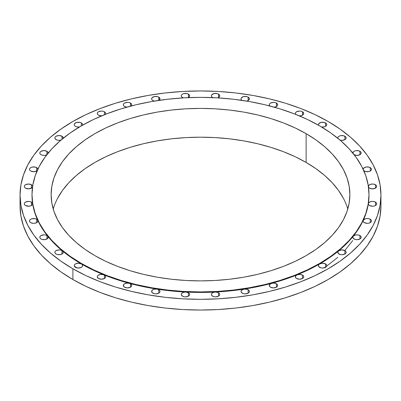 <?xml version="1.0" encoding="UTF-8"?>
<svg xmlns="http://www.w3.org/2000/svg" width="401" height="401" viewBox="0 0 401 401"><rect width="100%" height="100%" fill="white"/><g stroke="black" fill="none" stroke-linecap="round" stroke-linejoin="round"><path stroke-width="0.6" d="M352.82 153.052A4.18 2.416 180 0 1 352.82 153.002A4.18 2.416 180 0 1 355.401 150.771A4.18 2.416 180 0 1 359.963 151.292L359.963 154.706L360.87 153.924L361.186 153.002L360.87 152.074L358.77 150.811L355.923 150.666L354.604 151.022L353.577 151.613L352.835 153.212M363.677 170.535L365.697 171.563L368.9 171.563L370.258 171.037L370.258 167.623L370.258 171.037L371.161 170.255L371.481 169.332L371.161 168.405L369.151 167.162L366.484 166.961L364.153 167.738L363.126 169.172A4.18 2.416 180 0 1 365.817 167.072A4.18 2.416 180 0 1 370.258 167.623A4.18 2.416 180 0 1 371.481 169.332A4.18 2.416 180 0 1 368.9 171.563A4.18 2.416 180 0 1 364.339 171.037A4.18 2.416 180 0 1 363.792 170.646M368.364 186.199A4.18 2.416 180 0 1 371.12 184.169A4.18 2.416 180 0 1 375.481 184.736L375.481 188.154L376.389 187.367L376.709 186.445L376.389 185.518L374.459 184.305L371.978 184.049L369.697 184.666L368.444 185.924L368.735 187.462L369.567 188.154A4.18 2.416 180 0 1 368.489 187.077M375.481 202.114L375.481 205.533L376.389 204.746L376.709 203.823L376.389 202.896L374.539 201.703L372.253 201.412L370.053 201.873L368.629 202.946L368.359 203.613A4.18 2.416 180 0 1 371.095 201.553A4.18 2.416 180 0 1 375.481 202.114A4.18 2.416 180 0 1 376.709 203.823A4.18 2.416 180 0 1 374.128 206.054A4.18 2.416 180 0 1 369.567 205.533A4.18 2.416 180 0 1 368.344 203.823A4.18 2.416 180 0 1 368.359 203.613A168.5 97.283 0 0 0 369 195.132L369 194.645A168.5 97.283 180 0 1 264.981 284.525A168.5 97.283 180 0 1 81.353 263.437L81.353 263.923A168.5 97.283 0 0 0 103.854 274.82A4.18 2.416 180 0 1 104.41 275.091L104.41 278.51L105.318 277.723L105.638 276.8L105.318 275.878L104.41 275.091A4.18 2.416 0 0 0 103.854 274.82A168.5 97.283 0 0 0 129.287 283.301A4.18 2.416 180 0 1 130.48 283.783L130.48 287.196L131.388 286.414L131.703 285.492L131.388 284.565L130.48 283.783A4.18 2.416 0 0 0 129.287 283.301A168.5 97.283 0 0 0 156.891 289.101A4.18 2.416 180 0 1 158.766 289.728L158.766 293.141L159.673 292.359L159.989 291.432L159.673 290.509L158.766 289.728L156.891 289.101A168.5 97.283 0 0 0 185.813 292.043A4.18 2.416 180 0 1 188.405 292.745L188.405 296.159L189.312 295.377L189.633 294.449L189.312 293.527L188.405 292.745L185.813 292.043A168.5 97.283 0 0 0 215.187 292.043A4.18 2.416 180 0 1 218.51 292.745L218.51 296.159L219.412 295.377L219.733 294.449L219.412 293.527L217.798 292.414L215.187 292.043A168.5 97.283 0 0 0 244.109 289.101A4.18 2.416 180 0 1 248.149 289.728L248.149 293.141L249.056 292.359L249.377 291.432L249.056 290.509L247.287 289.342L244.109 289.101A168.5 97.283 0 0 0 271.713 283.301A4.18 2.416 180 0 1 276.434 283.783L276.434 287.196L277.342 286.414L277.662 285.492L277.342 284.565L276.434 283.783L274.204 283.111L271.713 283.301A168.5 97.283 0 0 0 297.146 274.82A4.18 2.416 180 0 1 302.504 275.091L302.504 278.51L303.412 277.723L303.727 276.8L303.412 275.878L302.504 275.091L299.913 274.394L297.146 274.82A168.5 97.283 0 0 0 319.647 263.923A4.18 2.416 180 0 1 325.562 263.923L325.562 267.337L326.469 266.555L326.785 265.632L326.469 264.705L325.562 263.923L322.604 263.216L319.647 263.923A168.5 97.283 0 0 0 338.529 250.931A4.18 2.416 180 0 1 344.91 250.61L344.91 254.023L345.817 253.242L346.133 252.319L345.817 251.392L344.91 250.61L341.587 249.913L338.529 250.931A168.5 97.283 0 0 0 353.211 236.249A4.18 2.416 180 0 1 359.963 235.557L359.963 238.976L360.87 238.189L361.186 237.267L360.87 236.344L359.171 235.202L357.276 234.856L355.321 235.056L353.211 236.249A168.5 97.283 0 0 0 363.256 220.314A4.18 2.416 180 0 1 370.258 219.232L370.258 222.645L371.161 221.863L371.481 220.936L371.161 220.014L369.391 218.846L367.296 218.52L365.206 218.846L363.256 220.314A168.5 97.283 0 0 0 368.359 203.613L368.594 204.65L369.567 205.533L372.524 206.239L374.128 206.054L375.481 205.533L375.481 202.114M364.339 222.645A4.18 2.416 180 0 1 363.116 220.936A4.18 2.416 180 0 1 363.256 220.314L363.256 221.563L364.339 222.645L367.296 223.352L368.9 223.167L370.258 222.645L370.258 219.232A4.18 2.416 180 0 1 371.481 220.936A4.18 2.416 180 0 1 368.9 223.167A4.18 2.416 180 0 1 364.339 222.645L364.339 222.645M354.048 238.976A4.18 2.416 180 0 1 352.82 237.267A4.18 2.416 180 0 1 353.211 236.249L352.855 236.951L353.291 238.384L355.401 239.497L357.005 239.683L359.963 238.976L359.963 235.557A4.18 2.416 180 0 1 361.186 237.267A4.18 2.416 180 0 1 358.604 239.497A4.18 2.416 180 0 1 354.048 238.976M338.995 254.023A4.18 2.416 180 0 1 337.772 252.319A4.18 2.416 180 0 1 338.529 250.931L337.913 251.693L338.163 253.337L340.354 254.55L341.953 254.73L344.91 254.023L344.91 250.61A4.18 2.416 180 0 1 346.133 252.319A4.18 2.416 180 0 1 343.552 254.55A4.18 2.416 180 0 1 338.995 254.023M319.647 267.337A4.18 2.416 180 0 1 318.424 265.632A4.18 2.416 180 0 1 319.647 263.923L318.74 264.705L318.424 265.632L318.74 266.555L321.006 267.863L322.604 268.043L325.562 267.337L325.562 263.923A4.18 2.416 180 0 1 326.785 265.632A4.18 2.416 180 0 1 324.203 267.863A4.18 2.416 180 0 1 319.647 267.337M296.59 278.51A4.18 2.416 180 0 1 295.362 276.8A4.18 2.416 180 0 1 297.146 274.82L295.557 276.073L295.617 277.627L296.59 278.51L299.547 279.216L302.504 278.51L302.504 275.091A4.18 2.416 180 0 1 303.727 276.8A4.18 2.416 180 0 1 301.146 279.031A4.18 2.416 180 0 1 296.59 278.51M270.52 287.196A4.18 2.416 180 0 1 269.297 285.492A4.18 2.416 180 0 1 271.713 283.301L269.652 284.52L269.492 286.214L270.52 287.196L273.477 287.903L276.434 287.196L276.434 283.783A4.18 2.416 180 0 1 277.662 285.492A4.18 2.416 180 0 1 275.081 287.723A4.18 2.416 180 0 1 270.52 287.196L270.52 287.196M242.234 293.141A4.18 2.416 180 0 1 241.011 291.432A4.18 2.416 180 0 1 244.109 289.101L241.572 290.224L241.011 291.432L241.572 292.64L243.592 293.662L245.191 293.848L248.149 293.141L248.149 289.728A4.18 2.416 180 0 1 249.377 291.432A4.18 2.416 180 0 1 246.795 293.662A4.18 2.416 180 0 1 242.234 293.141L242.234 293.141M212.595 296.159A4.18 2.416 180 0 1 211.367 294.449A4.18 2.416 180 0 1 215.187 292.043L213.006 292.535L211.618 293.627L211.377 294.294L211.883 295.612L213.949 296.68L215.553 296.865L218.51 296.159L218.51 292.745A4.18 2.416 180 0 1 219.733 294.449A4.18 2.416 180 0 1 217.152 296.68A4.18 2.416 180 0 1 212.595 296.159M182.49 296.159A4.18 2.416 180 0 1 181.267 294.449A4.18 2.416 180 0 1 185.813 292.043L183.357 292.359L181.658 293.432L181.302 294.139L181.738 295.567L183.848 296.68L185.447 296.865L188.405 296.159L188.405 292.745A4.18 2.416 180 0 1 189.633 294.449A4.18 2.416 180 0 1 187.051 296.68A4.18 2.416 180 0 1 182.49 296.159M152.851 293.141A4.18 2.416 180 0 1 151.623 291.432A4.18 2.416 180 0 1 156.891 289.101L154.205 289.201L153.047 289.617L151.703 290.961L152.054 292.499L154.205 293.662L155.809 293.848L158.766 293.141L158.766 289.728A4.18 2.416 180 0 1 159.989 291.432A4.18 2.416 180 0 1 157.408 293.662A4.18 2.416 180 0 1 152.851 293.141L152.851 293.141M124.566 287.196A4.18 2.416 180 0 1 123.338 285.492A4.18 2.416 180 0 1 129.287 283.301L126.44 283.156L124.094 284.103L123.353 285.702L124.566 287.196L127.523 287.903L130.48 287.196L130.48 283.783A4.18 2.416 180 0 1 131.703 285.492A4.18 2.416 180 0 1 129.122 287.723A4.18 2.416 180 0 1 124.566 287.196M98.496 278.51A4.18 2.416 180 0 1 97.273 276.8A4.18 2.416 180 0 1 99.523 274.66A4.18 2.416 180 0 1 103.854 274.82L100.907 274.404L98.25 275.246L97.493 276.023L97.273 276.906L98.496 278.51L101.453 279.216L104.41 278.51L104.41 275.091A4.18 2.416 180 0 1 105.638 276.8A4.18 2.416 180 0 1 103.052 279.031A4.18 2.416 180 0 1 98.496 278.51M32 194.645L32 195.132A168.5 97.283 0 0 0 32.641 203.613A168.5 97.283 0 0 0 37.744 220.314A168.5 97.283 0 0 0 47.789 236.249A168.5 97.283 0 0 0 62.471 250.931A168.5 97.283 0 0 0 81.353 263.923L78.395 263.216L75.438 263.923L74.531 264.705L74.215 265.632L74.531 266.555L75.438 267.337A4.18 2.416 180 0 1 74.215 265.632A4.18 2.416 180 0 1 76.797 263.397A4.18 2.416 180 0 1 81.353 263.923L81.353 263.437L70.25 256.359L60.396 248.695L51.894 240.505L44.827 231.873L39.258 222.886L35.238 213.623L32.812 204.179L32 194.645L32.812 185.112L35.238 175.668L39.258 166.405L44.827 157.418L51.894 148.786L60.396 140.601L70.25 132.931L81.353 125.859L93.603 119.443L106.887 113.759L121.072 108.851L136.019 104.766L151.588 101.553L167.628 99.232L183.984 97.834L200.5 97.363L217.016 97.834L233.372 99.232L249.412 101.553L264.981 104.766L279.928 108.851L294.113 113.759L307.397 119.443L319.647 125.859A168.5 97.283 180 0 1 369 194.645L368.188 204.179L365.762 213.623L361.742 222.886L356.173 231.873L349.106 240.505L340.604 248.695L330.75 256.359L319.647 263.437L307.397 269.848L294.113 275.532L279.928 280.439L264.981 284.525L249.412 287.738L233.372 290.058L217.016 291.462L200.5 291.928L183.984 291.462L167.628 290.058L151.588 287.738L136.019 284.525L121.072 280.439L106.887 275.532L93.603 269.848L81.353 263.437A168.5 97.283 180 0 1 32 194.645A168.5 97.283 180 0 1 136.019 104.766A168.5 97.283 180 0 1 319.647 125.859L330.75 132.931L340.604 140.601L349.106 148.786L356.173 157.418L361.742 166.405L365.762 175.668L368.188 185.112L369 194.645M62.005 250.61L62.005 254.023L62.005 250.61L60.646 250.089L59.047 249.903L56.09 250.61L55.183 251.392L54.867 252.319A4.18 2.416 180 0 1 57.448 250.089A4.18 2.416 180 0 1 62.005 250.61A4.18 2.416 180 0 1 62.471 250.931A4.18 2.416 0 0 0 62.005 250.61M32 195.132L32.641 203.613A4.18 2.416 180 0 1 32.656 203.823A4.18 2.416 180 0 1 30.075 206.054A4.18 2.416 180 0 1 25.519 205.533A4.18 2.416 180 0 1 24.291 203.823L24.611 204.746L25.519 205.533L29.022 206.214L31.303 205.603L32.095 205.031L32.641 203.613L34.561 212.029L37.744 220.314A4.18 2.416 180 0 1 37.884 220.936A4.18 2.416 180 0 1 35.303 223.167A4.18 2.416 180 0 1 30.742 222.645L30.742 222.645A4.18 2.416 180 0 1 29.519 220.936L29.839 221.863L30.742 222.645L33.158 223.332L34.516 223.307L36.847 222.53L37.874 221.096L37.744 220.314L42.16 228.405L47.789 236.249A4.18 2.416 180 0 1 48.18 237.267A4.18 2.416 180 0 1 45.599 239.497A4.18 2.416 180 0 1 41.037 238.976A4.18 2.416 180 0 1 39.814 237.267L40.13 238.189L41.037 238.976L42.23 239.457L45.077 239.597L47.423 238.65L48.165 237.056L47.789 236.249L54.576 243.773L62.471 250.931A4.18 2.416 180 0 1 63.228 252.319A4.18 2.416 180 0 1 60.646 254.55A4.18 2.416 180 0 1 56.09 254.023A4.18 2.416 180 0 1 54.867 252.319L55.183 253.242L56.09 254.023L57.363 254.53L60.391 254.605L62.716 253.477L63.193 252.635L63.107 251.743L62.471 250.931L71.423 257.668L81.353 263.923L92.19 269.657L103.854 274.82L116.25 279.382L129.287 283.301L142.871 286.55L156.891 289.101L171.242 290.936L185.813 292.043L200.5 292.414L215.187 292.043L229.758 290.936L244.109 289.101L258.129 286.55L271.713 283.301L284.75 279.382L297.146 274.82L308.81 269.657L319.647 263.923L329.577 257.668L338.529 250.931L346.424 243.773L353.211 236.249L358.84 228.405L363.256 220.314L366.439 212.029L368.359 203.613L369 195.132M46.952 235.557L46.952 238.976L46.952 235.557L45.599 235.036L43.995 234.851L41.037 235.557L40.13 236.344L39.814 237.267A4.18 2.416 180 0 1 42.396 235.036A4.18 2.416 180 0 1 46.952 235.557A4.18 2.416 180 0 1 47.789 236.249A4.18 2.416 0 0 0 46.952 235.557M36.661 219.232L36.661 222.645L36.661 219.232L35.303 218.705L32.1 218.705L30.742 219.232L29.839 220.014L29.519 220.936A4.18 2.416 180 0 1 32.1 218.705A4.18 2.416 180 0 1 36.661 219.232A4.18 2.416 180 0 1 37.744 220.314L36.661 219.232M31.433 202.114L31.433 205.533L31.433 202.114L30.075 201.593L28.476 201.407L25.519 202.114L24.611 202.896L24.291 203.823A4.18 2.416 180 0 1 26.872 201.593A4.18 2.416 180 0 1 31.433 202.114A4.18 2.416 180 0 1 32.641 203.613L31.433 202.114M32.511 187.077A4.18 2.416 180 0 1 25.519 188.154A4.18 2.416 180 0 1 24.291 186.445L24.611 187.367L25.519 188.154L28.747 188.856L31.794 187.914L32.641 186.655L32.406 185.618L31.433 184.736L31.433 188.154L31.433 184.736L28.476 184.029L25.519 184.736L24.611 185.518L24.291 186.445A4.18 2.416 180 0 1 26.872 184.214A4.18 2.416 180 0 1 31.433 184.736A4.18 2.416 180 0 1 32.636 186.199M37.884 169.332L37.323 168.124L35.303 167.097L32.1 167.097L30.742 167.623L29.839 168.405L29.519 169.332L29.839 170.255L30.742 171.037A4.18 2.416 180 0 1 29.519 169.332A4.18 2.416 180 0 1 32.1 167.097A4.18 2.416 180 0 1 36.661 167.623L36.661 171.037L37.323 170.535M48.145 153.312L47.709 151.884L46.952 151.292L46.952 154.58L46.952 151.292L43.995 150.586L41.037 151.292L40.13 152.074L39.814 153.002A4.18 2.416 180 0 1 42.396 150.771A4.18 2.416 180 0 1 46.952 151.292A4.18 2.416 180 0 1 48.18 153.002A4.18 2.416 180 0 1 48.18 153.052M41.037 154.706A4.18 2.416 180 0 1 39.814 153.002L40.13 153.924L41.037 154.706L42.737 155.302L44.722 155.377L46.782 154.801A4.18 2.416 180 0 1 41.037 154.706L41.037 154.706M63.087 138.576L62.837 136.926L62.005 136.24L62.005 139.237L62.005 136.24L59.047 135.533L56.09 136.24L55.183 137.027L54.867 137.949A4.18 2.416 180 0 1 57.448 135.718A4.18 2.416 180 0 1 62.005 136.24A4.18 2.416 180 0 1 63.228 137.949A4.18 2.416 180 0 1 63.198 138.255M60.992 140.084A4.18 2.416 180 0 1 56.09 139.658A4.18 2.416 180 0 1 54.867 137.949L55.183 138.871L56.802 139.984L58.501 140.345L61.137 140.039M81.353 122.932L81.353 125.859L81.353 122.932L79.994 122.405L76.797 122.405L74.531 123.714L74.215 124.636A4.18 2.416 180 0 1 76.797 122.405A4.18 2.416 180 0 1 81.353 122.932A4.18 2.416 180 0 1 82.576 124.636L82.26 123.714L81.353 122.932M75.438 126.345A4.18 2.416 180 0 1 74.215 124.636L74.531 125.563L75.438 126.345L76.797 126.866L79.448 126.977A4.18 2.416 180 0 1 75.438 126.345M105.077 114.676L105.618 113.678L105.383 112.641L104.41 111.759L104.41 114.731L104.41 111.759L103.052 111.237L101.453 111.052L98.496 111.759L97.588 112.541L97.273 113.468A4.18 2.416 180 0 1 99.854 111.237A4.18 2.416 180 0 1 104.41 111.759A4.18 2.416 180 0 1 105.638 113.468A4.18 2.416 180 0 1 105.338 114.365M98.496 115.172A4.18 2.416 180 0 1 97.273 113.468L97.588 114.39L98.496 115.172L101.608 115.879A4.18 2.416 180 0 1 98.496 115.172M130.841 106.245L131.638 105.197L131.508 104.049L130.48 103.067L130.48 106.16L130.48 103.067L129.122 102.546L127.523 102.36L124.566 103.067L123.658 103.854L123.338 104.776A4.18 2.416 180 0 1 125.919 102.546A4.18 2.416 180 0 1 130.48 103.067A4.18 2.416 180 0 1 131.703 104.776A4.18 2.416 180 0 1 131.142 105.989M124.566 106.486A4.18 2.416 180 0 1 123.338 104.776L123.658 105.704L124.566 106.486L126.816 107.157A4.18 2.416 180 0 1 124.566 106.486M158.766 97.127L158.766 100.395L158.766 97.127L157.408 96.601L154.205 96.601L151.944 97.909L151.623 98.831A4.18 2.416 180 0 1 154.205 96.601A4.18 2.416 180 0 1 158.766 97.127A4.18 2.416 180 0 1 159.989 98.831L158.766 97.127M154.315 101.087A4.18 2.416 180 0 1 152.851 100.541L152.851 100.541A4.18 2.416 180 0 1 151.623 98.831L151.944 99.759L152.851 100.541L154.726 101.167M187.994 97.734L189.382 96.641L189.533 95.293L188.405 94.11L188.405 97.523L188.405 94.11L187.051 93.583L183.848 93.583L182.49 94.11L181.588 94.892L181.267 95.814A4.18 2.416 180 0 1 183.848 93.583A4.18 2.416 180 0 1 188.405 94.11A4.18 2.416 180 0 1 189.633 95.814A4.18 2.416 180 0 1 188.224 97.623M182.49 97.523A4.18 2.416 180 0 1 181.267 95.814L181.588 96.741L183.262 97.874A4.18 2.416 180 0 1 182.49 97.523M217.643 97.909L219.342 96.836L219.668 95.398L218.51 94.11L218.51 97.523L218.51 94.11L217.152 93.583L213.949 93.583L211.688 94.892L211.367 95.814A4.18 2.416 180 0 1 213.949 93.583A4.18 2.416 180 0 1 218.51 94.11A4.18 2.416 180 0 1 219.733 95.814A4.18 2.416 180 0 1 217.738 97.874M212.595 97.523A4.18 2.416 180 0 1 211.367 95.814L211.688 96.741L212.776 97.623A4.18 2.416 180 0 1 212.595 97.523M248.149 97.127L248.149 100.541L248.149 97.127L246.795 96.601L243.592 96.601L241.327 97.909L241.011 98.831A4.18 2.416 180 0 1 243.592 96.601A4.18 2.416 180 0 1 248.149 97.127A4.18 2.416 180 0 1 249.377 98.831A4.18 2.416 180 0 1 246.685 101.087L247.953 100.651L249.297 99.303L248.946 97.764L248.149 97.127M241.938 100.35A4.18 2.416 180 0 1 241.011 98.831L241.327 99.759L242.234 100.541M276.434 103.067L276.434 106.486L276.434 103.067L275.081 102.546L273.477 102.36L270.52 103.067L269.612 103.854L269.297 104.776A4.18 2.416 180 0 1 271.878 102.546A4.18 2.416 180 0 1 276.434 103.067A4.18 2.416 180 0 1 277.662 104.776A4.18 2.416 180 0 1 274.184 107.157L275.878 106.756L277.517 105.403L277.647 104.566L276.434 103.067M269.858 105.989A4.18 2.416 180 0 1 269.297 104.776L269.858 105.984M302.504 111.759L302.504 115.172L302.504 111.759L301.146 111.237L299.547 111.052L296.59 111.759L295.682 112.541L295.362 113.468A4.18 2.416 180 0 1 297.948 111.237A4.18 2.416 180 0 1 302.504 111.759A4.18 2.416 180 0 1 303.727 113.468A4.18 2.416 180 0 1 299.392 115.879L301.557 115.583L303.507 114.245L303.727 113.363L302.504 111.759M295.662 114.365A4.18 2.416 180 0 1 295.362 113.468L295.682 114.39M337.802 138.255A4.18 2.416 180 0 1 337.772 137.949A4.18 2.416 180 0 1 340.354 135.718A4.18 2.416 180 0 1 344.91 136.24L344.91 139.658L345.817 138.871L346.133 137.949L345.817 137.027L343.637 135.738L340.609 135.663L339.266 136.099L338.284 136.786L337.807 137.633L337.893 138.525M325.562 122.932L325.562 126.345L326.469 125.563L326.785 124.636L326.469 123.714L324.203 122.405L321.006 122.405L318.74 123.714L318.424 124.636A4.18 2.416 180 0 1 321.006 122.405A4.18 2.416 180 0 1 325.562 122.932A4.18 2.416 180 0 1 326.785 124.636A4.18 2.416 180 0 1 321.552 126.972L324.203 126.866L325.562 126.345L325.562 122.932M318.549 125.227A4.18 2.416 180 0 1 318.424 124.636L318.74 125.563M74.28 266.063L76.977 267.903M20.05 195.132L20.05 205.868A180.45 104.18 0 0 0 72.902 279.532L72.902 268.8A180.45 104.18 180 0 1 20.05 195.132A180.45 104.18 180 0 1 131.443 98.882A180.45 104.18 180 0 1 328.098 121.468L339.988 129.042L350.539 137.252L359.642 146.024L367.216 155.267L373.181 164.891L377.481 174.811L380.083 184.921L380.95 195.132L380.083 205.347L377.481 215.457L373.181 225.377L367.216 235.001L359.642 244.244L350.539 253.016L339.988 261.226L328.098 268.8L314.975 275.667L300.755 281.758L285.562 287.016L269.557 291.387L252.881 294.83L235.703 297.311L218.189 298.815L200.5 299.316L182.811 298.815L165.297 297.311L148.119 294.83L131.443 291.387L115.438 287.016L100.245 281.758L86.025 275.667L72.902 268.8L61.012 261.226L50.461 253.016L41.358 244.244L33.784 235.001L27.819 225.377L23.519 215.457L20.917 205.347L20.05 195.132L20.917 184.921L23.519 174.811L27.819 164.891L33.784 155.267L41.358 146.024L50.461 137.252L61.012 129.042L72.902 121.468L86.025 114.601L100.245 108.511L115.438 103.252L131.443 98.882L148.119 95.438L165.297 92.952L182.811 91.453L200.5 90.952L218.189 91.453L235.703 92.952L252.881 95.438L269.557 98.882L285.562 103.252L300.755 108.511L314.975 114.601L328.098 121.468A180.45 104.18 180 0 1 380.95 195.132A180.45 104.18 180 0 1 269.557 291.387A180.45 104.18 180 0 1 72.902 268.8L72.902 279.532A180.45 104.18 0 0 0 269.557 302.118A180.45 104.18 0 0 0 380.95 205.868A180.45 104.18 0 0 0 380.709 200.5M347.782 209.036A149.378 86.245 0 0 0 306.128 162.445L306.128 133.663A149.378 86.245 180 0 1 349.878 194.645A149.378 86.245 180 0 1 257.663 274.324A149.378 86.245 180 0 1 94.872 255.627A149.378 86.245 180 0 1 51.122 194.645A149.378 86.245 180 0 1 143.337 114.967A149.378 86.245 180 0 1 306.128 133.663L306.128 162.445A149.378 86.245 0 0 0 155.092 141.267A149.378 86.245 0 0 0 53.218 209.036M306.128 133.663L295.266 127.979L283.492 122.937L270.916 118.586L257.663 114.967L243.863 112.115L229.643 110.059L215.142 108.816L200.5 108.4L185.858 108.816L171.357 110.059L157.137 112.115L143.337 114.967L130.084 118.586L117.508 122.937L105.734 127.979L94.872 133.663L85.027 139.934L76.295 146.731L68.761 153.989L62.491 161.643L57.554 169.608L53.99 177.818L51.839 186.194L51.122 194.645L51.839 203.096L53.99 211.472L57.554 219.683L62.491 227.648L68.761 235.302L76.295 242.56L85.027 249.357L94.872 255.627L105.734 261.312L117.508 266.354L130.084 270.705L143.337 274.324L157.137 277.176L171.357 279.231L185.858 280.474L200.5 280.89L215.142 280.474L229.643 279.231L243.863 277.176L257.663 274.324L270.916 270.705L283.492 266.354L295.266 261.312L306.128 255.627L315.973 249.357L324.705 242.56L332.239 235.302L338.509 227.648L343.446 219.683L347.01 211.472L349.161 203.096L349.878 194.645L349.161 186.194L347.01 177.818L343.446 169.608L338.509 161.643L332.239 153.989L324.705 146.731L315.973 139.934L306.128 133.663M158.766 100.541L159.989 98.831A4.18 2.416 180 0 1 159.062 100.35M82.26 125.563L82.576 124.636A4.18 2.416 180 0 1 82.451 125.227M37.208 170.646A4.18 2.416 180 0 1 30.742 171.037L33.704 171.743L36.661 171.037L36.661 167.623A4.18 2.416 180 0 1 37.874 169.177M75.438 267.337L78.395 268.043L81.353 267.337L82.26 266.555L82.576 265.632L82.26 264.705L81.353 263.923A4.18 2.416 180 0 1 82.576 265.632A4.18 2.416 180 0 1 79.994 267.863A4.18 2.416 180 0 1 75.438 267.337M369.567 188.154L372.524 188.861L375.481 188.154L375.481 184.736A4.18 2.416 180 0 1 376.709 186.445A4.18 2.416 180 0 1 374.128 188.676A4.18 2.416 180 0 1 369.567 188.154M354.048 154.706L357.005 155.413L359.963 154.706L359.963 151.292A4.18 2.416 180 0 1 361.186 153.002A4.18 2.416 180 0 1 358.715 155.202A4.18 2.416 180 0 1 354.218 154.801M340.008 140.089L341.953 140.365L344.91 139.658L344.91 136.24A4.18 2.416 180 0 1 346.133 137.949A4.18 2.416 180 0 1 340.008 140.084M20.05 205.868L20.917 216.079L23.519 226.189L27.819 236.109L33.784 245.733L41.358 254.976L50.461 263.748L61.012 271.958L72.902 279.532L86.025 286.399L100.245 292.489L115.438 297.748L131.443 302.118L148.119 305.562L165.297 308.048L182.811 309.547L200.5 310.048L218.189 309.547L235.703 308.048L252.881 305.562L269.557 302.118L285.562 297.748L300.755 292.489L314.975 286.399L328.098 279.532L339.988 271.958L350.539 263.748L359.642 254.976L367.216 245.733L373.181 236.109L377.481 226.189L380.083 216.079L380.95 205.868L380.95 195.132M57.554 198.395L62.491 190.425L68.761 182.776L76.295 175.518L85.027 168.716L94.872 162.445L105.734 156.761L117.508 151.723L130.084 147.373L143.337 143.753L157.137 140.901L171.357 138.846L185.858 137.603L200.5 137.187L215.142 137.603L229.643 138.846L243.863 140.901L257.663 143.753L270.916 147.373L283.492 151.723L295.266 156.761L306.128 162.445L315.973 168.716L324.705 175.518L332.239 182.776L338.509 190.425L343.446 198.395M324.023 267.903L325.562 266.865M326.785 266.018L337.772 257.377M344.78 250.535L352.82 240.515"/></g></svg>
